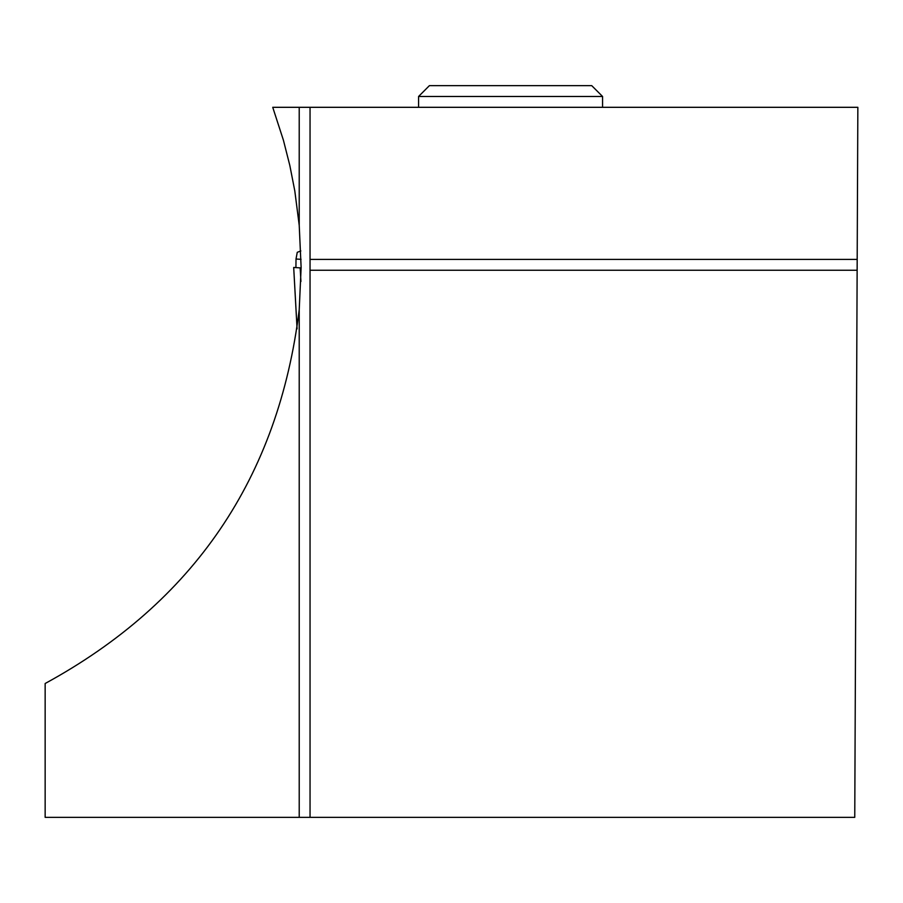 <?xml version="1.0" encoding="UTF-8"?>
<svg xmlns="http://www.w3.org/2000/svg" width="903" height="903" viewBox="0 0 903 903"><rect width="100%" height="100%" fill="white"/><g stroke="black" fill="none" stroke-linecap="round" stroke-linejoin="round"><path stroke-width="1.35" d="M295.924 267.604L296.015 259.014L297.256 252.321L300.834 250.944M296.015 259.014L301.06 259.33M301.128 267.931L293.701 267.469L297.076 328.816M300.168 267.864L300.925 281.499M272.74 107.31L299.22 107.31L299.22 225.31L294.807 190.951L289.818 165.441L283.429 140.258L272.74 107.31M857.139 270.245L854.757 817.339L310.045 817.339L310.045 270.245L857.139 270.245L857.85 107.31L299.22 107.31M299.22 309.684L299.22 817.339L45.15 817.339L45.15 683.503C193.829 602.391 278.519 477.777 299.22 309.684L301.128 267.491L299.22 225.31M299.22 817.339L310.045 817.339M310.045 270.245L310.045 259.421L857.184 259.421M310.045 107.31L310.045 259.421M418.574 96.486L429.388 85.661L591.747 85.661L602.572 96.486L418.574 96.486L418.574 107.31M602.572 96.486L602.572 107.31M293.689 267.469L297.076 328.873"/></g></svg>
